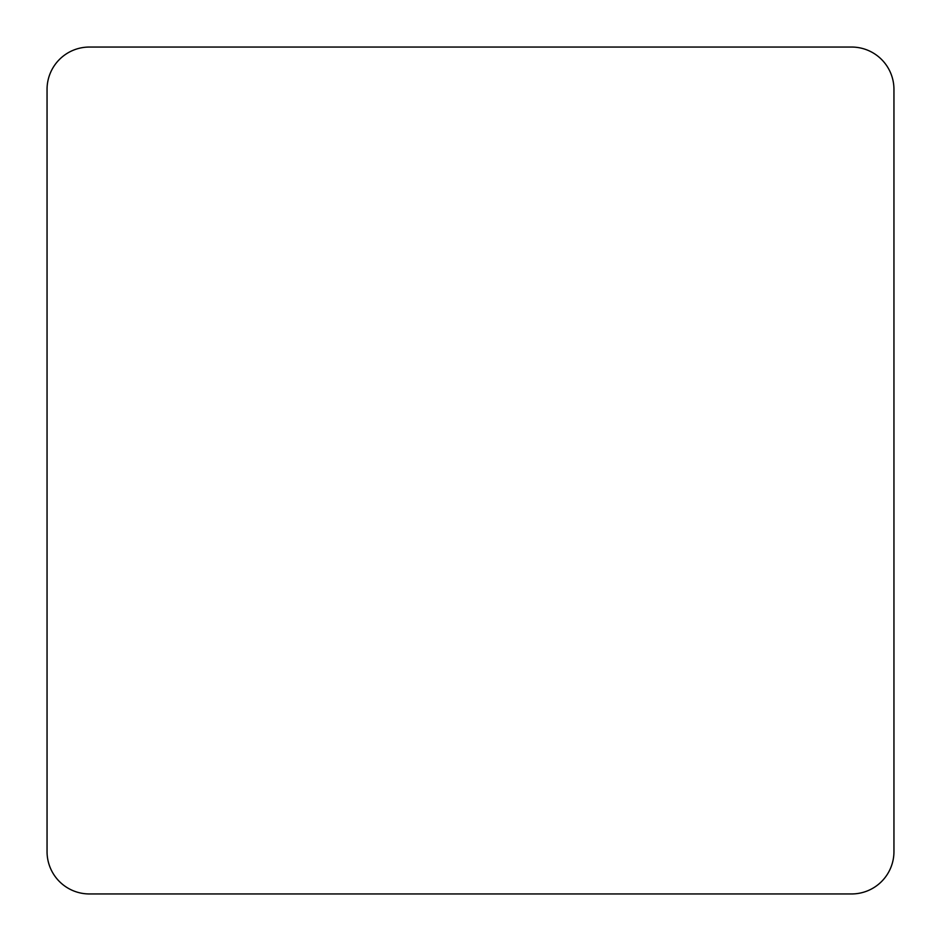 <?xml version="1.0" encoding="UTF-8"?>
<svg xmlns="http://www.w3.org/2000/svg" width="941" height="941" viewBox="0 0 941 941"><rect width="100%" height="100%" fill="white"/><g stroke="black" fill="none" stroke-linecap="round" stroke-linejoin="round"><path stroke-width="1.41" d="M851.605 47.05L89.395 47.05L851.605 47.05A42.345 42.345 0 0 1 893.95 89.395L893.95 851.605L893.95 89.395M47.05 89.395L47.05 851.605L47.05 89.395A42.345 42.345 0 0 1 89.395 47.05M47.05 851.605A42.345 42.345 0 0 0 89.395 893.95L851.605 893.95A42.345 42.345 0 0 0 893.95 851.605M89.395 893.95L851.605 893.95"/></g></svg>
